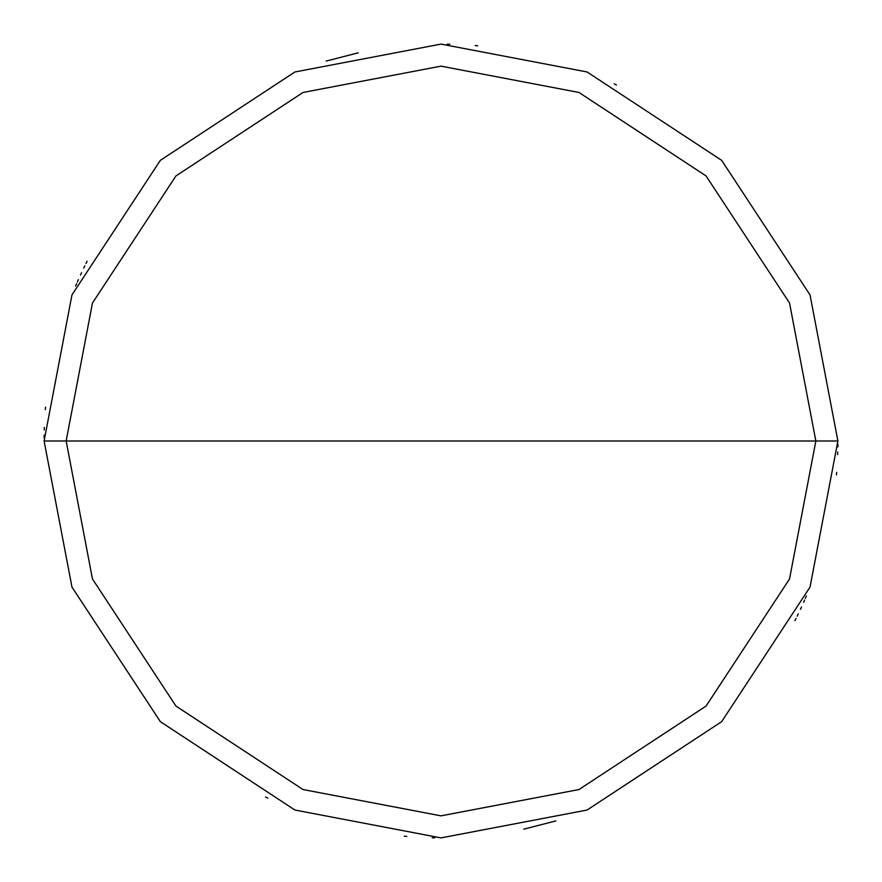 <?xml version="1.0" encoding="UTF-8"?>
<svg xmlns="http://www.w3.org/2000/svg" width="882" height="882" viewBox="0 0 882 882"><rect width="100%" height="100%" fill="white"/><g stroke="black" fill="none" stroke-linecap="round" stroke-linejoin="round"><path stroke-width="1.32" d="M815.85 441L789.533 578.978L706.063 706.063L578.978 789.533L441 815.85L303.022 789.533L175.937 706.063L92.467 578.978L66.15 441L815.85 441L789.533 303.022L706.063 175.937L578.978 92.467L441 66.15L303.022 92.467L175.937 175.937L92.467 303.022L66.15 441L44.1 441L71.971 294.908L160.348 160.348L294.908 71.971L441 44.1L587.092 71.971L721.652 160.348L810.029 294.908L837.9 441L810.029 294.908L721.652 160.348L587.092 71.971L441 44.1L294.908 71.971L160.348 160.348L71.971 294.908L44.1 441L71.971 587.092L160.348 721.652L294.908 810.029L441 837.9L587.092 810.029L721.652 721.652L810.029 587.092L837.9 441L66.15 441L92.467 303.022L175.937 175.937L303.022 92.467L441 66.15L578.978 92.467L706.063 175.937L789.533 303.022L815.85 441L837.9 441L810.029 587.092L721.652 721.652L587.092 810.029L441 837.9L294.908 810.029L160.348 721.652L71.971 587.092L44.1 441L66.15 441L92.467 578.978L175.937 706.063L303.022 789.533L441 815.85L578.978 789.533L706.063 706.063L789.533 578.978L815.85 441M523.787 829.168L555.803 820.933M794.869 620.73L796.016 618.458M797.152 616.176L798.265 613.894M800.448 609.297L801.518 606.992M803.623 602.362L804.649 600.036M836.456 474.88L836.665 472.344M837.668 454.572L837.746 452.025M837.856 446.942L837.889 444.396M616.474 84.992L614.192 83.878M477.735 45.809L475.2 45.577M449.809 44.199L447.273 44.144M76.602 283.695L75.598 286.033M358.213 52.832L326.197 61.067M87.131 261.27L85.984 263.542M84.848 265.824L83.735 268.106M81.552 272.703L80.483 275.008M78.377 279.638L77.351 281.964M45.544 407.12L45.335 409.656M44.332 427.428L44.254 429.975M44.144 435.058L44.111 437.604M265.526 797.008L267.808 798.122M404.265 836.191L406.8 836.423M432.191 837.801L434.727 837.856M805.398 598.305L806.402 595.967"/></g></svg>
